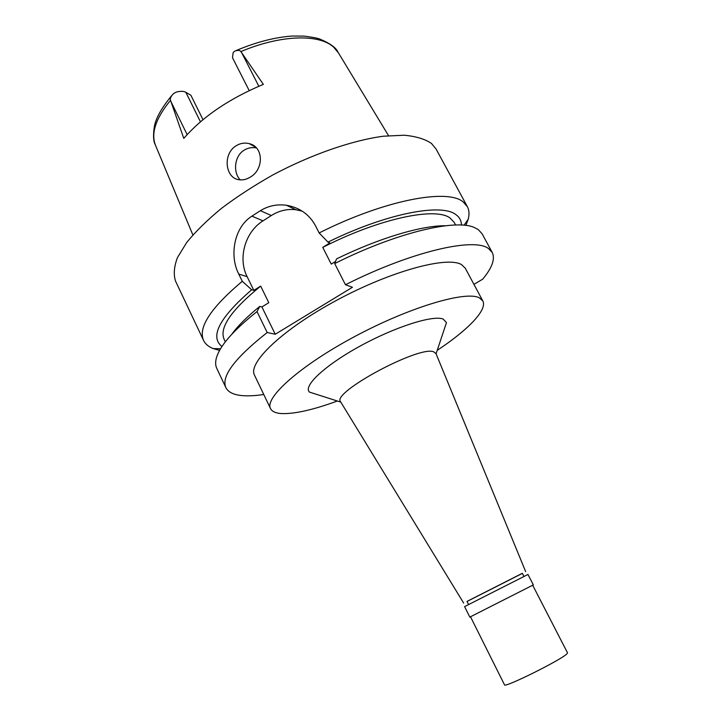 <?xml version="1.0" encoding="UTF-8"?>
<svg xmlns="http://www.w3.org/2000/svg" width="721" height="721" viewBox="0 0 721 721"><rect width="100%" height="100%" fill="white"/><g stroke="black" fill="none" stroke-linecap="round" stroke-linejoin="round"><path stroke-width="1.08" d="M202.98 119.668L190.876 95.235L185.838 92.279C183.594 91.071 180.394 91.008 176.257 92.099L173.482 93.622C170.85 96.506 169.859 98.732 170.507 100.309L183.792 138.387C202.736 116.649 229.251 98.642 263.345 84.375L240.895 51.588C239.778 50.11 237.633 50.001 234.46 51.29L233.135 52.66L232.504 57.77L249.196 90.585M250.629 176.906C263.85 169.291 263.733 146.787 249.331 143.668C244.626 142.461 240.111 143.236 235.794 145.984C222.447 154.366 225.394 178.303 239.03 179.727C242.977 180.286 246.843 179.349 250.629 176.906M253.828 290.383L247.132 276.675C237.669 258.208 245.14 231.856 263.012 220.86L271.312 215.534C279.009 210.694 287.174 208.757 295.799 209.712L286.489 205.269C299.684 207.612 309.336 214.407 315.428 225.664L319.142 232.955C384.654 199.987 447.723 188.253 463.224 201.97L467.352 206.639L436.061 149.022L431.464 143.452C425.03 139.054 415.936 136.314 404.175 135.224L383.293 136.224C351.974 140.433 311.22 154.528 272.917 174.906C254.162 185.504 237.02 196.653 221.482 208.36C207.251 220.094 195.679 231.45 186.748 242.418L177.456 257.577C174.013 266.752 173.382 274.62 175.564 281.172L203.583 340.456C197.851 327.595 210.748 307.876 242.265 281.289L251.692 289.77L253.828 290.383L260.678 286.111C231.306 310.021 219.121 327.722 224.096 339.23L225.34 341.835M467.352 206.639C469.218 210.181 469.506 214.38 468.208 219.238L465.892 225.439M455.618 225.006L454.248 222.474L450.147 218.084C435.745 206.729 379.616 218.283 322.747 247.375L329.858 242.941L327.983 242.112C386.258 213.434 441.441 202.989 455.852 214.597C459.556 217.219 461.404 220.707 461.413 225.06M221.951 346.549C209.541 336.617 219.454 317.691 251.692 289.77M473.931 284.353L482.664 279.198C492.119 267.888 495.318 258.974 492.245 252.476L488.505 248.547C474.211 237.182 411.7 251.368 345.458 284.75L352.443 287.273L275.242 334.247L261.912 306.948L268.798 302.694L260.678 286.111M263.769 394.504C255.423 395.757 248.24 396.126 242.211 395.613C233.649 394.865 228.196 392.197 225.871 387.619C220.968 376.506 234.74 358.139 267.194 332.516L275.242 334.247M482.8 300.927L465.297 268.239L461.557 264.634C447.516 255.883 391.404 270.835 337.049 300.08C282.614 329.227 247.519 362.96 254.504 375.181L270.537 408.609C264.256 397.875 300.369 365.448 355.3 336.229C410.15 306.921 466.009 290.554 479.321 297.827L482.8 300.927C487.666 309.859 467.902 330.02 437.214 350.361M492.245 252.476L482.07 233.739L478.176 229.512L474.058 227.376C454.888 218.823 395.577 232.946 334.697 263.571L336.536 258.92C379.3 237.939 422.073 225.367 445.632 225.745M345.458 284.75L334.697 263.571M295.799 209.712L302.243 211.154M335.535 261.435L331.236 264.093L322.747 247.375M261.912 306.948L259.803 306.398L257 311.571L267.194 332.516M257 311.571C233.207 330.515 219.662 346.035 216.354 358.121C215.291 362.131 215.426 365.538 216.76 368.341L225.871 387.619M259.803 306.398C247.195 316.582 237.876 325.856 231.829 334.22M286.489 205.269C277.044 204.016 268.347 205.818 260.38 210.685L251.926 216.138C234.154 227.178 229.143 255.558 238.75 274.07L242.265 281.289M219.617 350.388L213.245 348.594C208.558 346.774 205.332 344.052 203.583 340.456M319.142 232.955L327.983 242.112M337.013 401.146C313.058 409.879 294.628 414.025 281.704 413.584C275.773 413.232 272.051 411.574 270.537 408.609M444.253 329.254L446.479 322.575L443.118 319.043C432.942 314.879 394.856 326.946 359.797 346.26C324.648 365.52 302.856 386.177 309.462 392.089L316.168 394.234M435.989 353.596L433.6 351.767C418.91 345.476 331.363 392.621 340.537 401.696L340.691 401.939M467.028 601.467L522.383 573.384M523.969 576.467L522.355 573.321L521.535 573.709L467.001 601.413L468.578 604.568M240.246 179.871C232.946 172.716 234.208 156.322 243.878 150.356C247.754 147.868 251.935 147.057 256.415 147.94M527.97 574.466L464.594 606.613L469.831 617.104L533.342 584.884L527.97 574.466M470.525 616.815L504.502 684.815C503.709 688.456 561.56 659.769 566.895 653.839L567.517 652.847L532.702 585.272M170.507 100.309C155.574 118.541 150.635 133.691 155.691 145.759L192.858 234.938M187.127 134.593L170.976 101.652M185.838 92.279L200.438 121.795M388.538 135.665L338.519 53.003L333.661 47.171C319.304 33.797 280.829 34.644 240.895 51.588M241.688 52.732L258.83 86.241M247.132 276.675L238.75 274.07M271.312 215.534L260.38 210.685M251.926 216.138L263.012 220.86M155.276 144.75C153.375 141.37 153.05 135.377 154.321 126.761C155.718 118.388 161.549 107.961 171.823 95.478M235.938 50.632C255.982 42.142 274.737 37.285 292.194 36.05L304.181 36.104C312.373 37.177 317.537 38.141 319.673 39.006C329.903 43.269 335.995 47.631 337.951 52.074M220.554 348.766L213.245 348.594M464.027 225.24L468.208 219.238M436.07 353.786L446.479 322.575M340.799 402.12L309.462 392.089M463.675 603.089L340.537 401.696M525.672 571.636L435.881 353.326M255.703 147.237L249.331 143.668"/></g></svg>
